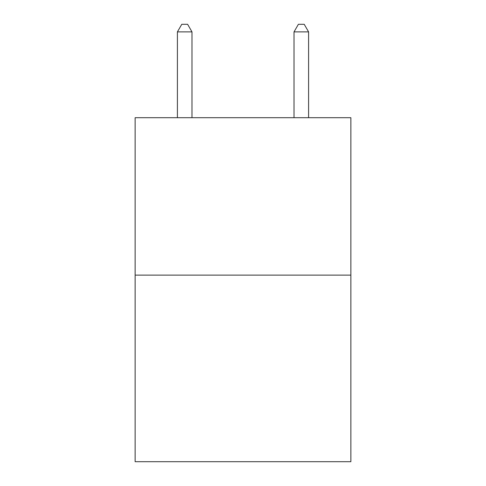 <?xml version="1.0" encoding="UTF-8"?>
<svg xmlns="http://www.w3.org/2000/svg" width="486" height="486" viewBox="0 0 486 486"><rect width="100%" height="100%" fill="white"/><g stroke="black" fill="none" stroke-linecap="round" stroke-linejoin="round"><path stroke-width="0.73" d="M350.862 275.125L350.862 117.703L135.138 117.703L135.138 461.7L350.862 461.7L350.862 275.125L135.138 275.125M191.982 117.703L191.982 31.882L177.408 31.882L177.408 117.703M177.408 31.882L181.782 24.3L187.608 24.3L191.982 31.882M308.592 117.703L308.592 31.882L294.018 31.882L294.018 117.703M294.018 31.882L298.392 24.3L304.218 24.3L308.592 31.882"/></g></svg>
